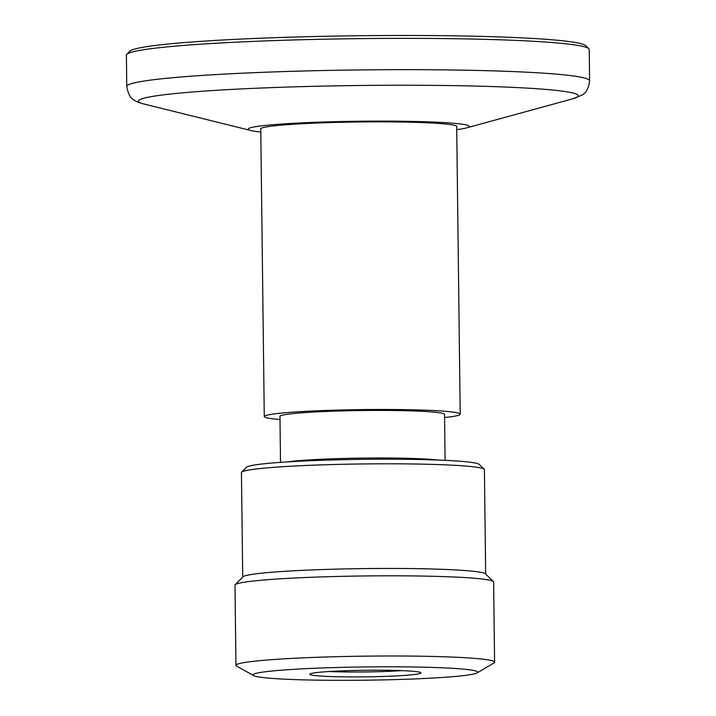 <?xml version="1.0" encoding="UTF-8"?>
<svg xmlns="http://www.w3.org/2000/svg" width="716" height="716" viewBox="0 0 716 716"><rect width="100%" height="100%" fill="white"/><g stroke="black" fill="none" stroke-linecap="round" stroke-linejoin="round"><path stroke-width="1.07" d="M420.731 672.584A55.58 3.285 -0.7 0 1 420.874 672.691A55.58 3.285 -0.7 0 1 369.653 676.79A55.58 3.285 -0.7 0 1 310.073 674.544A55.58 3.285 -0.7 0 1 309.921 674.051A55.58 3.285 -0.7 0 1 364.426 670.292A55.58 3.285 -0.7 0 1 420.731 672.584M329.297 671.51A50.943 3.007 179.3 0 0 401.443 670.632M279.992 419.522A97.976 5.782 -0.7 0 1 264.705 417.106A97.976 5.782 -0.7 0 1 264.276 416.578A97.976 5.782 -0.7 0 1 357.633 409.659A97.976 5.782 -0.7 0 1 459.788 413.651A97.976 5.782 -0.7 0 1 460.209 414.188A97.976 5.782 -0.7 0 1 444.573 417.517M287.617 461.892A82.295 4.86 -0.7 0 1 362.77 458.088A82.295 4.86 -0.7 0 1 437.986 460.057M280.511 462.366L279.956 416.39A82.295 4.86 -0.7 0 1 358.376 410.572A82.295 4.86 -0.7 0 1 444.18 413.929A82.295 4.86 -0.7 0 1 444.538 414.376L445.101 460.352M242.724 577.042L241.444 472.614A121.487 7.178 -0.7 0 1 241.65 472.184L246.483 467.253A116.592 6.883 -0.7 0 1 360.828 459.377A116.592 6.883 -0.7 0 1 478.941 464.183A116.592 6.883 -0.7 0 1 479.237 464.407L484.186 469.222A121.487 7.178 -0.7 0 1 484.41 469.642L485.681 574.071M241.65 472.184A121.487 7.178 -0.7 0 1 360.801 463.977A121.487 7.178 -0.7 0 1 483.873 468.98A121.487 7.178 -0.7 0 1 484.186 469.222M235.958 665.37L234.982 585.169A129.328 7.634 -0.7 0 1 235.206 584.721L242.93 576.827A121.487 7.178 -0.7 0 1 362.081 568.62A121.487 7.178 -0.7 0 1 485.153 573.623A121.487 7.178 -0.7 0 1 485.466 573.865L493.387 581.562A129.328 7.634 -0.7 0 1 493.619 582.01L494.595 662.202A129.328 7.634 179.3 0 0 494.031 661.503A129.328 7.634 179.3 0 0 359.199 656.232A129.328 7.634 179.3 0 0 235.958 665.37A129.328 7.634 179.3 0 0 236.522 666.068A129.328 7.634 179.3 0 0 236.656 666.14L253.652 675.609A112.358 6.632 179.3 0 0 365.482 680.2A112.358 6.632 179.3 0 0 477.169 672.879A112.358 6.632 179.3 0 0 477.259 671.581A112.358 6.632 179.3 0 0 354.921 667.088A112.358 6.632 179.3 0 0 253.536 675.546A112.358 6.632 179.3 0 0 253.652 675.609M235.206 584.721A129.328 7.634 -0.7 0 1 362.045 575.986A129.328 7.634 -0.7 0 1 493.055 581.311A129.328 7.634 -0.7 0 1 493.387 581.562M477.169 672.879L493.924 662.998A129.328 7.634 179.3 0 0 494.595 662.202M126.786 54.327L129.829 51.221A228.35 13.488 -0.7 0 1 353.785 35.8A228.35 13.488 -0.7 0 1 585.115 45.206A228.35 13.488 -0.7 0 1 585.697 45.654L588.812 48.688A231.438 13.667 179.3 0 0 588.221 48.232A231.438 13.667 179.3 0 0 353.767 38.7A231.438 13.667 179.3 0 0 126.786 54.327A231.438 13.667 179.3 0 0 126.392 55.141L126.768 86.448A231.438 13.667 -0.7 0 1 347.305 70.096A231.438 13.667 -0.7 0 1 588.606 79.539A231.438 13.667 -0.7 0 1 589.608 80.792L589.232 49.485A231.438 13.667 179.3 0 0 588.812 48.688M456.701 126.983A98.208 5.8 179.3 0 0 456.933 126.58A98.208 5.8 179.3 0 0 456.504 126.052A98.208 5.8 179.3 0 0 354.116 122.042A98.208 5.8 179.3 0 0 260.535 128.978A98.208 5.8 179.3 0 0 260.767 129.372M456.736 129.605A110.515 6.525 179.3 0 0 466.528 127.904A110.515 6.525 179.3 0 0 468.756 125.837A110.515 6.525 179.3 0 0 348.423 121.407A110.515 6.525 179.3 0 0 248.703 129.73A110.515 6.525 179.3 0 0 250.967 130.536A110.515 6.525 179.3 0 0 260.803 131.995M466.528 127.904L572.961 98.745A220 12.995 179.3 0 0 577.4 94.619A220 12.995 179.3 0 0 337.863 85.813A220 12.995 179.3 0 0 139.343 102.379A220 12.995 179.3 0 0 143.853 103.99C139.692 102.889 136.747 101.744 135.029 100.553C130.921 99.103 128.173 94.405 126.768 86.448M264.276 416.578L260.758 128.576M460.209 414.188L456.692 126.186M250.967 130.536L143.853 103.99M572.961 98.745L581.159 95.443C585.733 93.608 588.552 88.721 589.608 80.792"/></g></svg>
